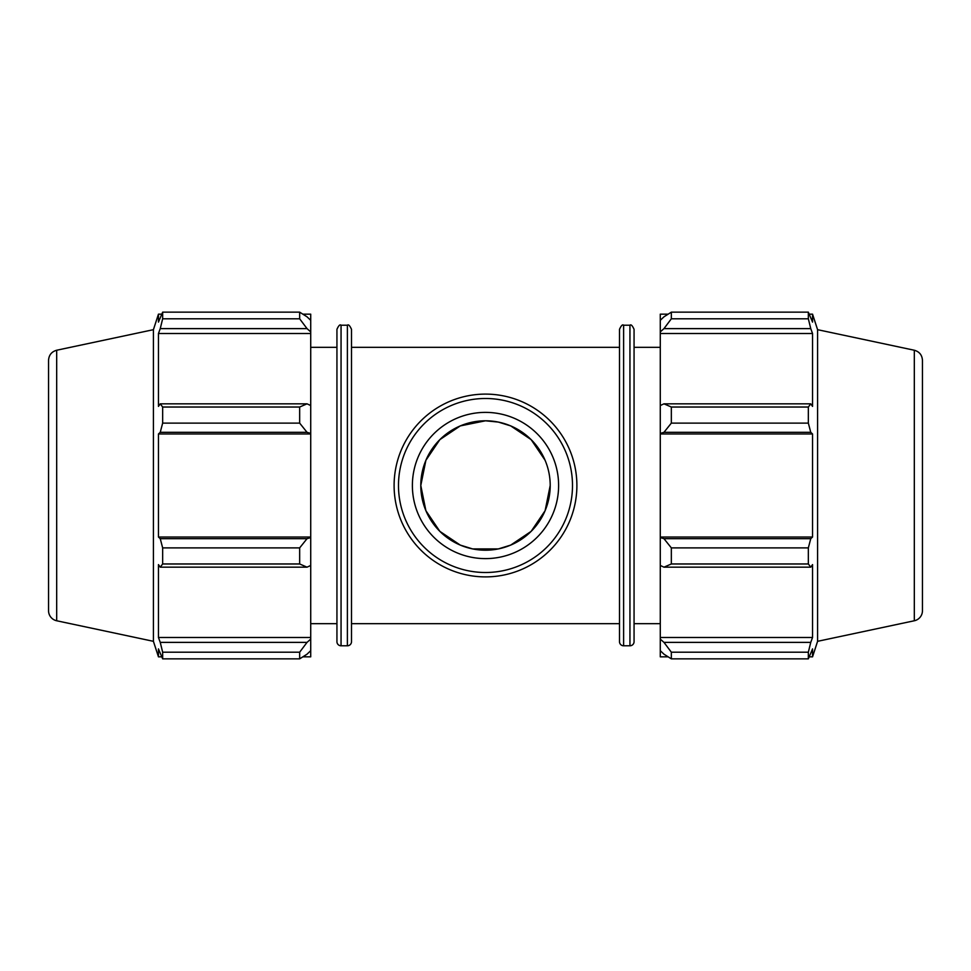 <?xml version="1.0" encoding="UTF-8"?>
<svg xmlns="http://www.w3.org/2000/svg" width="971" height="971" viewBox="0 0 971 971"><rect width="100%" height="100%" fill="white"/><g stroke="black" fill="none" stroke-linecap="round" stroke-linejoin="round"><path stroke-width="1.46" d="M302.879 314.155L310.72 314.155L310.72 320.333L307.03 316.813L299.663 312.152L299.663 318.804L307.03 328.623L310.72 331.888L310.72 320.333M310.72 331.888L310.72 405.538L307.03 403.827L299.663 407.031L299.663 423.113L307.03 432.313L310.72 433.418L310.72 405.538M310.72 433.418L310.72 537.582L307.03 538.687L299.663 547.887L299.663 563.969L307.03 567.173L310.72 565.462L310.72 537.582M310.72 565.462L310.72 639.112L307.03 642.377L299.663 652.196L299.663 658.848L307.03 654.187L310.72 650.667L310.72 639.112M310.72 650.667L310.72 656.845L302.879 656.845M310.72 333.514L158.455 333.514L160.251 328.623L307.03 328.623M299.663 318.804L162.655 318.804L160.251 328.623M310.72 433.976L158.455 433.976L160.251 432.313L307.03 432.313M299.663 423.113L162.655 423.113L160.251 432.313M299.663 563.969L162.655 563.969L160.251 567.173L307.03 567.173M307.03 538.687L160.251 538.687L162.655 547.887L299.663 547.887M162.655 547.887L162.655 563.969M56.682 350.24C51.621 351.684 48.902 355.034 48.55 360.29L48.55 610.71A10.268 10.268 0 0 0 56.682 620.76L56.682 350.24L153.418 329.679L153.418 641.321L158.455 656.845L158.455 648.907L162.655 658.848L299.663 658.848M307.03 403.827L160.251 403.827L162.655 407.031L162.655 423.113M160.251 403.827L158.455 406.388L158.455 333.514M153.418 329.679L158.455 314.155L158.455 322.093L162.655 312.152L162.655 318.804M307.03 642.377L160.251 642.377L162.655 652.196L162.655 658.848M160.251 642.377L158.455 637.486L158.455 564.612L160.251 567.173M160.251 538.687L158.455 537.024L158.455 433.976M162.655 407.031L299.663 407.031M162.655 312.152L299.663 312.152M162.655 652.196L299.663 652.196M341.052 325.212L341.052 645.788A4.115 4.115 0 0 1 336.937 641.673L336.937 329.327C338.636 325.552 340.008 324.193 341.052 325.212L347.387 325.212L347.387 645.788A4.115 4.115 0 0 0 351.502 641.673L351.502 329.327C349.803 325.552 348.431 324.193 347.387 325.212M310.72 637.486L158.455 637.486M310.72 537.024L158.455 537.024M668.121 656.845L660.28 656.845L660.28 650.667L663.97 654.187L671.337 658.848L671.337 652.196L663.97 642.377L660.28 639.112L660.28 650.667M660.28 639.112L660.28 565.462L663.97 567.173L671.337 563.969L671.337 547.887L663.97 538.687L660.28 537.582L660.28 565.462M660.28 537.582L660.28 433.418L663.97 432.313L671.337 423.113L671.337 407.031L663.97 403.827L660.28 405.538L660.28 433.418M660.28 405.538L660.28 331.888L663.97 328.623L671.337 318.804L671.337 312.152L663.97 316.813L660.28 320.333L660.28 331.888M660.28 320.333L660.28 314.155L668.121 314.155M914.318 350.24C919.379 351.684 922.098 355.034 922.45 360.29L922.45 610.71A10.268 10.268 0 0 1 914.318 620.76L914.318 350.24L817.582 329.679L812.545 314.155L812.545 322.093L808.345 312.152L808.345 318.804L671.337 318.804M671.337 312.152L808.345 312.152M663.97 328.623L810.749 328.623L812.545 333.514L812.545 406.388L810.749 403.827L663.97 403.827M671.337 407.031L808.345 407.031L810.749 403.827M660.28 537.024L812.545 537.024L810.749 538.687L663.97 538.687M671.337 547.887L808.345 547.887L810.749 538.687M660.28 637.486L812.545 637.486L810.749 642.377L663.97 642.377M671.337 652.196L808.345 652.196L810.749 642.377M663.97 432.313L810.749 432.313L808.345 423.113L671.337 423.113M660.28 433.976L812.545 433.976L812.545 537.024M810.749 432.313L812.545 433.976M817.582 329.679L817.582 641.321L812.545 656.845L812.545 648.907L808.345 658.848L671.337 658.848M808.345 547.887L808.345 563.969L671.337 563.969M663.97 567.173L810.749 567.173L808.345 563.969M810.749 567.173L812.545 564.612L812.545 637.486M808.345 652.196L808.345 658.848M810.749 328.623L808.345 318.804M808.345 407.031L808.345 423.113M660.28 333.514L812.545 333.514M634.063 485.5L634.063 329.327C632.364 325.552 630.992 324.193 629.948 325.212L629.948 645.788A4.115 4.115 0 0 0 634.063 641.673L634.063 485.5M623.613 325.212L623.613 645.788A4.115 4.115 0 0 1 619.498 641.673L619.498 329.327C621.197 325.552 622.569 324.193 623.613 325.212L629.948 325.212M550.205 485.5A64.705 64.705 0 0 0 485.5 420.795A64.705 64.705 0 0 0 420.795 485.5A64.705 64.705 0 0 0 485.5 550.205A64.705 64.705 0 0 0 550.205 485.5L545.107 510.697L531.137 531.368L510.71 545.095L498.366 548.918L472.634 548.918L460.303 545.107L439.863 531.368L425.893 510.697L420.795 485.5L425.893 460.303L439.863 439.632L460.29 425.905L485.5 420.795L498.366 422.082L510.697 425.893L531.137 439.632L545.107 460.303M394.105 485.5A91.395 91.395 0 0 0 531.198 564.649A91.395 91.395 0 0 0 531.198 406.351A91.395 91.395 0 0 0 394.105 485.5M398.486 485.5A87.014 87.014 0 0 1 529.001 410.15A87.014 87.014 0 0 1 529.001 560.85A87.014 87.014 0 0 1 398.486 485.5M412.384 485.5A73.116 73.116 0 0 0 485.5 558.616A73.116 73.116 0 0 0 558.616 485.5A73.116 73.116 0 0 0 485.5 412.384A73.116 73.116 0 0 0 412.384 485.5M351.502 623.673L619.498 623.673M351.502 347.327L619.498 347.327M341.052 645.788L347.387 645.788M158.455 314.155L161.611 314.155M158.455 656.845L161.611 656.845M56.682 620.76L153.418 641.321M310.72 623.673L336.937 623.673M310.72 347.327L336.937 347.327M623.613 645.788L629.948 645.788M809.389 314.155L812.545 314.155M809.389 656.845L812.545 656.845M914.318 620.76L817.582 641.321M634.063 623.673L660.28 623.673M634.063 347.327L660.28 347.327"/></g></svg>
